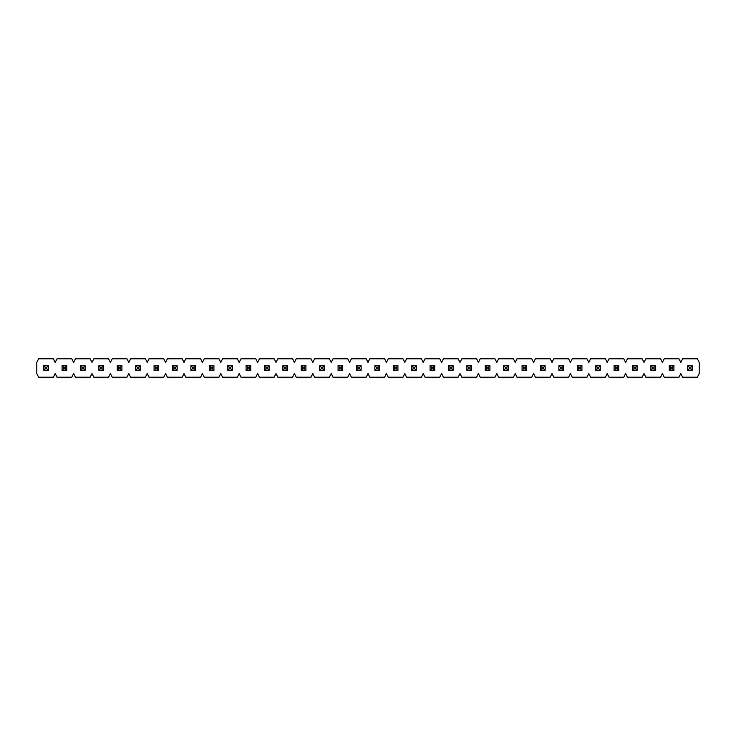 <?xml version="1.0" encoding="UTF-8"?>
<svg xmlns="http://www.w3.org/2000/svg" width="736" height="736" viewBox="0 0 736 736"><rect width="100%" height="100%" fill="white"/><g stroke="black" fill="none" stroke-linecap="round" stroke-linejoin="round"><path stroke-width="1.1" d="M699.2 373.575L699.2 362.425L697.388 358.8L682.612 358.8L680.8 362.425L678.988 358.8L664.212 358.8L662.4 362.425L660.588 358.8L645.812 358.8L644 362.425L642.188 358.8L627.412 358.8L625.6 362.425L623.788 358.8L609.012 358.8L607.2 362.425L605.388 358.8L590.612 358.8L588.8 362.425L586.988 358.8L572.212 358.8L570.4 362.425L568.588 358.8L553.812 358.8L552 362.425L550.188 358.8L535.412 358.8L533.6 362.425L531.788 358.8L517.012 358.8L515.2 362.425L513.388 358.8L498.612 358.8L496.8 362.425L494.988 358.8L480.212 358.8L478.4 362.425L476.588 358.8L461.812 358.8L460 362.425L458.188 358.8L443.412 358.8L441.6 362.425L439.788 358.8L425.012 358.8L423.2 362.425L421.388 358.8L406.612 358.8L404.8 362.425L402.988 358.8L388.212 358.8L386.4 362.425L384.588 358.8L369.812 358.8L368 362.425L366.188 358.8L351.412 358.8L349.6 362.425L347.788 358.8L333.012 358.8L331.2 362.425L329.388 358.8L314.612 358.8L312.8 362.425L310.988 358.8L296.212 358.8L294.4 362.425L292.588 358.8L277.812 358.8L276 362.425L274.188 358.8L259.412 358.8L257.6 362.425L255.788 358.8L241.012 358.8L239.2 362.425L237.388 358.8L222.612 358.8L220.8 362.425L218.988 358.8L204.212 358.8L202.4 362.425L200.588 358.8L185.812 358.8L184 362.425L182.188 358.8L167.412 358.8L165.6 362.425L163.788 358.8L149.012 358.8L147.2 362.425L145.388 358.8L130.612 358.8L128.8 362.425L126.988 358.8L112.212 358.8L110.4 362.425L108.588 358.8L93.812 358.8L92 362.425L90.188 358.8L75.412 358.8L73.6 362.425L71.788 358.8L57.012 358.8L55.2 362.425L53.388 358.8L38.612 358.8L36.8 362.425L36.8 373.575L38.612 377.2L53.388 377.2L55.2 373.575L57.012 377.2L71.788 377.2L73.6 373.575L75.412 377.2L90.188 377.2L92 373.575L93.812 377.2L108.588 377.2L110.4 373.575L112.212 377.2L126.988 377.2L128.8 373.575L130.612 377.2L145.388 377.2L147.2 373.575L149.012 377.2L163.788 377.2L165.6 373.575L167.412 377.2L182.188 377.2L184 373.575L185.812 377.2L200.588 377.2L202.4 373.575L204.212 377.2L218.988 377.2L220.8 373.575L222.612 377.2L237.388 377.2L239.2 373.575L241.012 377.2L255.788 377.2L257.6 373.575L259.412 377.2L274.188 377.2L276 373.575L277.812 377.2L292.588 377.2L294.4 373.575L296.212 377.2L310.988 377.2L312.8 373.575L314.612 377.2L329.388 377.2L331.2 373.575L333.012 377.2L347.788 377.2L349.6 373.575L351.412 377.2L366.188 377.2L368 373.575L369.812 377.2L384.588 377.2L386.4 373.575L388.212 377.2L402.988 377.2L404.8 373.575L406.612 377.2L421.388 377.2L423.2 373.575L425.012 377.2L439.788 377.2L441.6 373.575L443.412 377.2L458.188 377.2L460 373.575L461.812 377.2L476.588 377.2L478.4 373.575L480.212 377.2L494.988 377.2L496.8 373.575L498.612 377.2L513.388 377.2L515.2 373.575L517.012 377.2L531.788 377.2L533.6 373.575L535.412 377.2L550.188 377.2L552 373.575L553.812 377.2L568.588 377.2L570.4 373.575L572.212 377.2L586.988 377.2L588.8 373.575L590.612 377.2L605.388 377.2L607.2 373.575L609.012 377.2L623.788 377.2L625.6 373.575L627.412 377.2L642.188 377.2L644 373.575L645.812 377.2L660.588 377.2L662.4 373.575L664.212 377.2L678.988 377.2L680.8 373.575L682.612 377.2L697.388 377.2L699.2 373.575M43.682 370.318L43.682 365.682L48.318 365.682L48.318 370.318L43.682 370.318L45.135 368.865L46.865 368.865L46.865 367.135L45.135 367.135L45.135 368.865M46.865 368.865L48.318 370.318M43.682 365.682L45.135 367.135M46.865 367.135L48.318 365.682M62.082 370.318L62.082 365.682L66.718 365.682L66.718 370.318L62.082 370.318L63.535 368.865L65.265 368.865L65.265 367.135L63.535 367.135L63.535 368.865M65.265 368.865L66.718 370.318M62.082 365.682L63.535 367.135M65.265 367.135L66.718 365.682M80.482 370.318L80.482 365.682L85.118 365.682L85.118 370.318L80.482 370.318L81.935 368.865L83.665 368.865L83.665 367.135L81.935 367.135L81.935 368.865M83.665 368.865L85.118 370.318M80.482 365.682L81.935 367.135M83.665 367.135L85.118 365.682M98.882 370.318L98.882 365.682L103.518 365.682L103.518 370.318L98.882 370.318L100.335 368.865L102.065 368.865L102.065 367.135L100.335 367.135L100.335 368.865M102.065 368.865L103.518 370.318M98.882 365.682L100.335 367.135M102.065 367.135L103.518 365.682M117.282 370.318L117.282 365.682L121.918 365.682L121.918 370.318L117.282 370.318L118.735 368.865L120.465 368.865L120.465 367.135L118.735 367.135L118.735 368.865M120.465 368.865L121.918 370.318M117.282 365.682L118.735 367.135M120.465 367.135L121.918 365.682M135.682 370.318L135.682 365.682L140.318 365.682L140.318 370.318L135.682 370.318L137.135 368.865L138.865 368.865L138.865 367.135L137.135 367.135L137.135 368.865M138.865 368.865L140.318 370.318M135.682 365.682L137.135 367.135M138.865 367.135L140.318 365.682M154.082 370.318L154.082 365.682L158.718 365.682L158.718 370.318L154.082 370.318L155.535 368.865L157.265 368.865L157.265 367.135L155.535 367.135L155.535 368.865M157.265 368.865L158.718 370.318M154.082 365.682L155.535 367.135M157.265 367.135L158.718 365.682M172.482 370.318L172.482 365.682L177.118 365.682L177.118 370.318L172.482 370.318L173.935 368.865L175.665 368.865L175.665 367.135L173.935 367.135L173.935 368.865M175.665 368.865L177.118 370.318M172.482 365.682L173.935 367.135M175.665 367.135L177.118 365.682M190.882 370.318L190.882 365.682L195.518 365.682L195.518 370.318L190.882 370.318L192.335 368.865L194.065 368.865L194.065 367.135L192.335 367.135L192.335 368.865M194.065 368.865L195.518 370.318M190.882 365.682L192.335 367.135M194.065 367.135L195.518 365.682M209.282 370.318L209.282 365.682L213.918 365.682L213.918 370.318L209.282 370.318L210.735 368.865L212.465 368.865L212.465 367.135L210.735 367.135L210.735 368.865M212.465 368.865L213.918 370.318M209.282 365.682L210.735 367.135M212.465 367.135L213.918 365.682M227.682 370.318L227.682 365.682L232.318 365.682L232.318 370.318L227.682 370.318L229.135 368.865L230.865 368.865L230.865 367.135L229.135 367.135L229.135 368.865M230.865 368.865L232.318 370.318M227.682 365.682L229.135 367.135M230.865 367.135L232.318 365.682M246.082 370.318L246.082 365.682L250.718 365.682L250.718 370.318L246.082 370.318L247.535 368.865L249.265 368.865L249.265 367.135L247.535 367.135L247.535 368.865M249.265 368.865L250.718 370.318M246.082 365.682L247.535 367.135M249.265 367.135L250.718 365.682M264.482 370.318L264.482 365.682L269.118 365.682L269.118 370.318L264.482 370.318L265.935 368.865L267.665 368.865L267.665 367.135L265.935 367.135L265.935 368.865M267.665 368.865L269.118 370.318M264.482 365.682L265.935 367.135M267.665 367.135L269.118 365.682M282.882 370.318L282.882 365.682L287.518 365.682L287.518 370.318L282.882 370.318L284.335 368.865L286.065 368.865L286.065 367.135L284.335 367.135L284.335 368.865M286.065 368.865L287.518 370.318M282.882 365.682L284.335 367.135M286.065 367.135L287.518 365.682M301.282 370.318L301.282 365.682L305.918 365.682L305.918 370.318L301.282 370.318L302.735 368.865L304.465 368.865L304.465 367.135L302.735 367.135L302.735 368.865M304.465 368.865L305.918 370.318M301.282 365.682L302.735 367.135M304.465 367.135L305.918 365.682M319.682 370.318L319.682 365.682L324.318 365.682L324.318 370.318L319.682 370.318L321.135 368.865L322.865 368.865L322.865 367.135L321.135 367.135L321.135 368.865M322.865 368.865L324.318 370.318M319.682 365.682L321.135 367.135M322.865 367.135L324.318 365.682M338.082 370.318L338.082 365.682L342.718 365.682L342.718 370.318L338.082 370.318L339.535 368.865L341.265 368.865L341.265 367.135L339.535 367.135L339.535 368.865M341.265 368.865L342.718 370.318M338.082 365.682L339.535 367.135M341.265 367.135L342.718 365.682M356.482 370.318L356.482 365.682L361.118 365.682L361.118 370.318L356.482 370.318L357.935 368.865L359.665 368.865L359.665 367.135L357.935 367.135L357.935 368.865M359.665 368.865L361.118 370.318M356.482 365.682L357.935 367.135M359.665 367.135L361.118 365.682M374.882 370.318L374.882 365.682L379.518 365.682L379.518 370.318L374.882 370.318L376.335 368.865L378.065 368.865L378.065 367.135L376.335 367.135L376.335 368.865M378.065 368.865L379.518 370.318M374.882 365.682L376.335 367.135M378.065 367.135L379.518 365.682M393.282 370.318L393.282 365.682L397.918 365.682L397.918 370.318L393.282 370.318L394.735 368.865L396.465 368.865L396.465 367.135L394.735 367.135L394.735 368.865M396.465 368.865L397.918 370.318M393.282 365.682L394.735 367.135M396.465 367.135L397.918 365.682M411.682 370.318L411.682 365.682L416.318 365.682L416.318 370.318L411.682 370.318L413.135 368.865L414.865 368.865L414.865 367.135L413.135 367.135L413.135 368.865M414.865 368.865L416.318 370.318M411.682 365.682L413.135 367.135M414.865 367.135L416.318 365.682M430.082 370.318L430.082 365.682L434.718 365.682L434.718 370.318L430.082 370.318L431.535 368.865L433.265 368.865L433.265 367.135L431.535 367.135L431.535 368.865M433.265 368.865L434.718 370.318M430.082 365.682L431.535 367.135M433.265 367.135L434.718 365.682M448.482 370.318L448.482 365.682L453.118 365.682L453.118 370.318L448.482 370.318L449.935 368.865L451.665 368.865L451.665 367.135L449.935 367.135L449.935 368.865M451.665 368.865L453.118 370.318M448.482 365.682L449.935 367.135M451.665 367.135L453.118 365.682M466.882 370.318L466.882 365.682L471.518 365.682L471.518 370.318L466.882 370.318L468.335 368.865L470.065 368.865L470.065 367.135L468.335 367.135L468.335 368.865M470.065 368.865L471.518 370.318M466.882 365.682L468.335 367.135M470.065 367.135L471.518 365.682M485.282 370.318L485.282 365.682L489.918 365.682L489.918 370.318L485.282 370.318L486.735 368.865L488.465 368.865L488.465 367.135L486.735 367.135L486.735 368.865M488.465 368.865L489.918 370.318M485.282 365.682L486.735 367.135M488.465 367.135L489.918 365.682M503.682 370.318L503.682 365.682L508.318 365.682L508.318 370.318L503.682 370.318L505.135 368.865L506.865 368.865L506.865 367.135L505.135 367.135L505.135 368.865M506.865 368.865L508.318 370.318M503.682 365.682L505.135 367.135M506.865 367.135L508.318 365.682M522.082 370.318L522.082 365.682L526.718 365.682L526.718 370.318L522.082 370.318L523.535 368.865L525.265 368.865L525.265 367.135L523.535 367.135L523.535 368.865M525.265 368.865L526.718 370.318M522.082 365.682L523.535 367.135M525.265 367.135L526.718 365.682M540.482 370.318L540.482 365.682L545.118 365.682L545.118 370.318L540.482 370.318L541.935 368.865L543.665 368.865L543.665 367.135L541.935 367.135L541.935 368.865M543.665 368.865L545.118 370.318M540.482 365.682L541.935 367.135M543.665 367.135L545.118 365.682M558.882 370.318L558.882 365.682L563.518 365.682L563.518 370.318L558.882 370.318L560.335 368.865L562.065 368.865L562.065 367.135L560.335 367.135L560.335 368.865M562.065 368.865L563.518 370.318M558.882 365.682L560.335 367.135M562.065 367.135L563.518 365.682M577.282 370.318L577.282 365.682L581.918 365.682L581.918 370.318L577.282 370.318L578.735 368.865L580.465 368.865L580.465 367.135L578.735 367.135L578.735 368.865M580.465 368.865L581.918 370.318M577.282 365.682L578.735 367.135M580.465 367.135L581.918 365.682M595.682 370.318L595.682 365.682L600.318 365.682L600.318 370.318L595.682 370.318L597.135 368.865L598.865 368.865L598.865 367.135L597.135 367.135L597.135 368.865M598.865 368.865L600.318 370.318M595.682 365.682L597.135 367.135M598.865 367.135L600.318 365.682M614.082 370.318L614.082 365.682L618.718 365.682L618.718 370.318L614.082 370.318L615.535 368.865L617.265 368.865L617.265 367.135L615.535 367.135L615.535 368.865M617.265 368.865L618.718 370.318M614.082 365.682L615.535 367.135M617.265 367.135L618.718 365.682M632.482 370.318L632.482 365.682L637.118 365.682L637.118 370.318L632.482 370.318L633.935 368.865L635.665 368.865L635.665 367.135L633.935 367.135L633.935 368.865M635.665 368.865L637.118 370.318M632.482 365.682L633.935 367.135M635.665 367.135L637.118 365.682M650.882 370.318L650.882 365.682L655.518 365.682L655.518 370.318L650.882 370.318L652.335 368.865L654.065 368.865L654.065 367.135L652.335 367.135L652.335 368.865M654.065 368.865L655.518 370.318M650.882 365.682L652.335 367.135M654.065 367.135L655.518 365.682M669.282 370.318L669.282 365.682L673.918 365.682L673.918 370.318L669.282 370.318L670.735 368.865L672.465 368.865L672.465 367.135L670.735 367.135L670.735 368.865M672.465 368.865L673.918 370.318M669.282 365.682L670.735 367.135M672.465 367.135L673.918 365.682M687.682 370.318L687.682 365.682L692.318 365.682L692.318 370.318L687.682 370.318L689.135 368.865L690.865 368.865L690.865 367.135L689.135 367.135L689.135 368.865M690.865 368.865L692.318 370.318M687.682 365.682L689.135 367.135M690.865 367.135L692.318 365.682"/></g></svg>
